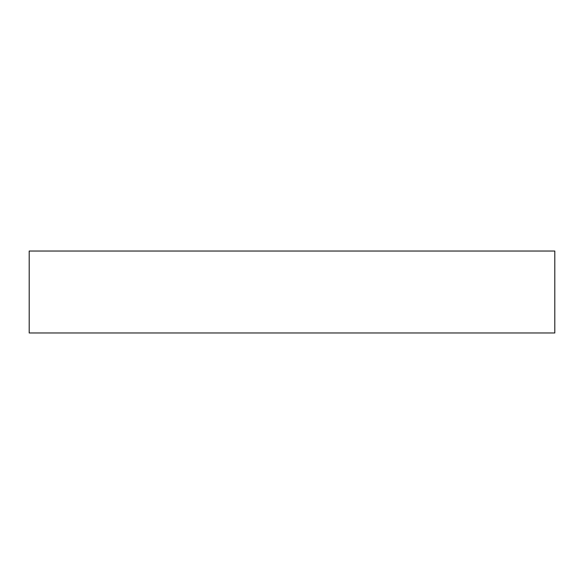 <?xml version="1.0" encoding="UTF-8"?>
<svg xmlns="http://www.w3.org/2000/svg" width="584" height="584" viewBox="0 0 584 584"><rect width="100%" height="100%" fill="white"/><g stroke="black" fill="none" stroke-linecap="round" stroke-linejoin="round"><path stroke-width="0.88" d="M29.2 332.968L554.8 332.968L554.8 251.032L29.2 251.032L29.2 332.968"/></g></svg>
